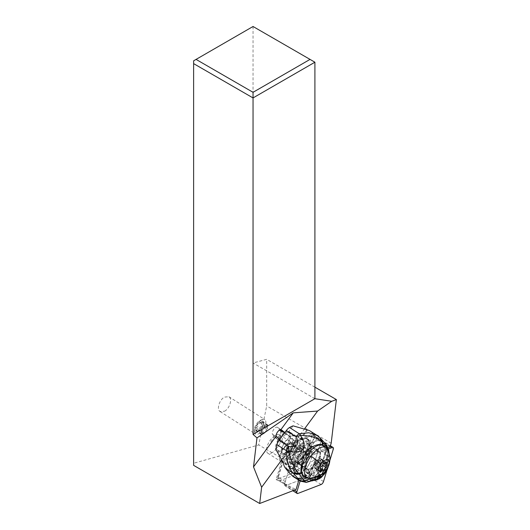 <?xml version="1.0" encoding="UTF-8"?>
<svg xmlns="http://www.w3.org/2000/svg" width="530" height="530" viewBox="0 0 530 530"><rect width="100%" height="100%" fill="white"/><g stroke="black" fill="none" stroke-linecap="round" stroke-linejoin="round"><path stroke-width="0.4" stroke-dasharray="2.65 1.99" d="M306.685 459.384L300.146 481.028L306.685 459.384A2.756 1.252 -57.6 0 1 307.672 457.549A2.756 1.252 -57.6 0 1 309.063 456.409L328.415 448.97L309.063 456.409A2.756 1.252 -57.6 0 0 307.672 457.549A2.756 1.252 -57.6 0 0 306.685 459.384L294.369 451.553L284.584 483.93A2.756 1.252 122.4 0 0 284.776 485.606A2.756 1.252 122.4 0 0 285.551 485.619L308.805 476.675A2.756 1.252 122.4 0 0 310.196 475.536A2.756 1.252 122.4 0 0 311.183 473.694L320.968 441.324A2.756 1.252 122.4 0 0 320.769 439.642A2.756 1.252 122.4 0 0 320.001 439.635L296.747 448.579A2.756 1.252 122.4 0 0 295.356 449.718A2.756 1.252 122.4 0 0 294.369 451.553M329.806 460.663L326.851 470.448L329.806 460.663M309.666 477.245A8.884 4.041 122.4 0 0 310.328 477.954A8.884 4.041 122.4 0 0 317.927 473.489A8.884 4.041 122.4 0 0 320.524 463.664A8.884 4.041 122.4 0 0 319.862 462.962A8.884 4.041 122.4 0 0 312.263 467.427A8.884 4.041 122.4 0 0 309.666 477.245M308.202 455.833A8.884 4.041 -57.6 0 1 305.605 465.658A8.884 4.041 -57.6 0 1 298.006 470.123A8.884 4.041 -57.6 0 1 297.343 469.414A8.884 4.041 -57.6 0 1 299.94 459.596A8.884 4.041 -57.6 0 1 307.546 455.124A8.884 4.041 -57.6 0 1 308.202 455.833M253.042 26.5L253.042 362.984L266.683 359.327L266.683 405.947L258.7 444.948L193.622 463.266L193.622 60.811L253.042 26.5L314.906 62.215M224.568 411.207C229.715 408.504 232.644 398.732 228.9 396.738L224.455 397.096C219.307 399.799 216.379 409.571 220.122 411.565L224.568 411.207M193.622 463.266L193.622 465.353M281.523 460.166L291.242 446.929L288.009 445.863L279.84 439.383M279.86 430.214L280.416 430.89A4.306 1.961 -57.6 0 1 279.973 434.626A4.306 1.961 -57.6 0 1 276.786 437.972A4.306 1.961 -57.6 0 1 275.58 437.966A4.306 1.961 -57.6 0 1 275.361 437.767L272.559 434.375A4.306 1.961 -57.6 0 1 273.003 430.632A4.306 1.961 -57.6 0 1 276.19 427.286A4.306 1.961 -57.6 0 1 277.395 427.299A4.306 1.961 -57.6 0 1 277.614 427.491L279.648 429.956M284.895 432.5L292.375 438.489L294.832 442.04L304.558 428.803M291.242 446.929A4.306 1.961 122.4 0 0 294.832 442.04M328.024 447.797L313.329 453.448A8.612 3.922 122.4 0 0 312.356 451.812A8.612 3.922 122.4 0 0 308.513 452.554A8.612 3.922 122.4 0 0 302.902 459.947A8.612 3.922 122.4 0 0 303.054 466.307L298.847 480.207M303.379 456.231A14.641 6.665 122.4 0 0 306.519 438.946A14.641 6.665 122.4 0 0 293.951 446.373A14.641 6.665 122.4 0 0 290.811 463.651A14.641 6.665 122.4 0 0 303.379 456.231M314.906 398.699L253.042 362.984M314.906 387.172L266.683 359.327M331.184 443.186L266.683 405.947M301.643 469.739L301.014 469.984A1.034 0.47 122.4 0 0 301.908 468.865L301.643 469.739L258.7 444.948M330.024 447.028L312.395 434.156L294.077 441.205L295.369 442.027L290.645 443.842A4.134 1.881 122.4 0 0 287.075 448.314L286.829 447.088L278.104 475.96A3.789 1.722 122.4 0 0 277.919 477.344A3.789 1.722 122.4 0 0 279.436 478.279L301.014 469.984L301.868 472.263A2.756 1.252 122.4 0 0 304.246 469.282L301.908 468.865L312.395 434.156M330.283 446.174L313.064 435.223L311.329 435.859A1.034 0.47 122.4 0 0 311.329 435.859A1.034 0.47 122.4 0 1 311.693 436.495L314.032 436.912L304.246 469.282L311.183 473.694A2.756 1.252 -57.6 0 1 308.805 476.675L321.12 484.506M282.41 453.183A8.612 3.922 -57.6 0 1 282.165 446.856A8.612 3.922 -57.6 0 1 287.81 439.39A8.612 3.922 -57.6 0 1 291.652 438.648A8.612 3.922 -57.6 0 1 291.891 444.975A8.612 3.922 -57.6 0 1 286.253 452.441A8.612 3.922 -57.6 0 1 282.41 453.183L283.861 454.104A8.612 3.922 122.4 0 1 283.795 454.064L276.084 479.57L279.436 478.279L280.29 480.564L301.868 472.263L308.805 476.675L287.227 484.97A5.512 2.511 -57.6 0 1 285.683 484.957A5.512 2.511 -57.6 0 1 285.286 481.591L292.023 459.298L303.054 466.307M276.084 479.57L296.031 489.521M278.104 475.96L278.349 477.185A5.512 2.511 122.4 0 0 278.078 479.206A5.512 2.511 122.4 0 0 278.747 480.544A5.512 2.511 122.4 0 0 280.29 480.564L287.227 484.97M283.861 454.104A8.612 3.922 122.4 0 0 284.623 454.382A8.612 3.922 122.4 0 0 287.704 453.362A8.612 3.922 122.4 0 0 294.15 442.464A8.612 3.922 122.4 0 0 294.077 441.205M285.286 481.591L278.349 477.185L285.087 454.886L287.075 448.314L294.011 452.719A4.134 1.881 -57.6 0 1 297.582 448.254L320.001 439.635A2.756 1.252 -57.6 0 1 320.769 439.642A2.756 1.252 -57.6 0 1 320.968 441.324L333.29 449.155M323.505 481.525L311.183 473.694L320.968 441.324L314.032 436.912A2.756 1.252 122.4 0 0 313.833 435.229A2.756 1.252 122.4 0 0 313.084 435.216L288.916 444.478A2.412 1.1 122.4 0 0 286.829 447.088M283.795 454.064L292.023 459.298L294.011 452.719M311.05 459.444A13.608 6.194 122.4 0 0 308.208 450.672A13.608 6.194 122.4 0 0 294.501 465.81A13.608 6.194 122.4 0 0 294.256 472.614A13.608 6.194 122.4 0 0 302.431 472.283A13.608 6.194 122.4 0 0 311.05 459.444M313.329 453.448L295.369 442.027L313.064 435.223A2.756 1.252 122.4 0 1 313.084 435.216M295.356 472.555L294.468 470.408A11.196 5.095 122.4 0 0 306.446 458.013A11.196 5.095 122.4 0 0 306.936 453.428L309.414 453.415L309.222 454.581A11.441 5.207 122.4 0 0 306.333 451.938A11.441 5.207 122.4 0 0 298.317 457.807A11.441 5.207 122.4 0 0 294.607 470.382A11.441 5.207 122.4 0 0 296.442 471.965L295.356 472.555A12.488 5.684 122.4 0 1 293.501 470.865L294.256 472.614M309.414 453.415A12.488 5.684 122.4 0 0 306.307 450.732A12.488 5.684 122.4 0 0 297.555 457.138A12.488 5.684 122.4 0 0 293.726 464.618A12.488 5.684 122.4 0 0 293.501 470.865M294.468 470.408L281.874 461.822L282.285 461.266L295.515 469.686L296.442 471.965M302.822 454.21A13.608 6.194 -57.6 0 1 290.944 468.957A13.608 6.194 -57.6 0 1 286.273 460.577A13.608 6.194 -57.6 0 1 295.945 446.969A13.608 6.194 -57.6 0 1 303.491 449.221A13.608 6.194 -57.6 0 1 302.822 454.21M291.069 468.354A11.282 5.134 -57.6 0 1 290.241 468.023A11.282 5.134 -57.6 0 1 289.433 461.14A11.282 5.134 -57.6 0 1 292.891 454.382A11.282 5.134 -57.6 0 1 302.345 448.983A11.282 5.134 -57.6 0 1 303.644 451.229L303.657 451.348A11.196 5.095 -57.6 0 1 303.716 451.825A11.196 5.095 -57.6 0 1 303.167 455.926A11.196 5.095 -57.6 0 1 293.395 468.063A11.196 5.095 -57.6 0 1 291.189 468.321M289.665 466.771A10.938 4.975 122.4 0 0 293.435 465.466A10.938 4.975 122.4 0 0 301.603 450.52L301.895 450.122A11.282 5.134 122.4 0 0 300.596 447.87A11.282 5.134 122.4 0 0 297.323 447.883A10.938 4.975 122.4 0 0 295.409 448.897A10.938 4.975 122.4 0 0 287.73 459.881A11.282 5.134 122.4 0 0 288.492 466.91A11.282 5.134 122.4 0 0 289.32 467.241M301.895 450.122L303.644 451.229M297.323 447.883L289.539 442.928A11.282 5.134 122.4 0 0 283.358 448.32A11.282 5.134 122.4 0 0 279.939 454.932A10.938 4.975 122.4 0 0 280.767 461.458A10.938 4.975 122.4 0 0 281.874 461.822M287.73 459.881L279.939 454.932M272.731 452.302A10.938 4.975 -57.6 0 1 267.855 453.243A10.938 4.975 -57.6 0 1 267.544 445.207A10.938 4.975 -57.6 0 1 274.706 435.733A10.938 4.975 -57.6 0 1 279.588 434.785A10.938 4.975 -57.6 0 1 279.893 442.822A10.938 4.975 -57.6 0 1 272.731 452.302M282.285 461.266A10.077 4.585 -57.6 0 1 281.351 460.941A10.077 4.585 -57.6 0 1 283.722 448.764A10.077 4.585 -57.6 0 1 291.235 443.61A10.077 4.585 -57.6 0 1 292.162 443.941A10.077 4.585 -57.6 0 1 293.362 446.187L293.819 445.571A10.938 4.975 122.4 0 0 292.5 443A10.938 4.975 122.4 0 0 289.539 442.928M293.362 446.187L306.592 454.608A10.077 4.585 122.4 0 0 305.399 452.355A10.077 4.585 122.4 0 0 304.015 452.004A10.077 4.585 122.4 0 0 296.952 457.178A10.077 4.585 122.4 0 0 293.686 468.255A10.077 4.585 122.4 0 0 294.587 469.355A10.077 4.585 122.4 0 0 295.515 469.686M309.222 454.581L306.592 454.608M293.819 445.571L301.603 450.52M303.657 451.348L306.936 453.428M274.706 435.733L270.731 442.113M309.712 445.922C310.679 448.592 310.07 450.593 307.877 451.938L304.856 457.171L300.358 462.167C300 464.293 298.483 465.194 295.8 464.863L292.341 464.625L291.049 463.034L292.315 463.843A14.641 6.592 122.5 0 0 292.348 463.863L293.024 463.313A14.641 6.665 -57.6 0 1 297.834 448.844A14.641 6.665 -57.6 0 1 309.414 441.006L308.069 439.933C309.533 440.94 310.083 442.934 309.712 445.922L309.739 445.843A6.89 3.1 -57.5 0 1 311.859 441.722L315.403 436.899L318.232 439.595L325.235 444.054C326.427 445.637 326.639 447.79 325.87 450.52L327.838 454.044L326.487 457.668C328.6 470.62 322.975 478.312 309.606 480.756L305.704 480.081L309.05 479.305L305.843 477.258A51.662 23.26 122.5 0 0 312.607 477.888A6.201 2.789 122.5 0 0 316.735 474.714L317.841 475.417C319.232 475.112 319.815 474.31 319.59 473.005L322.227 468.593L323.307 463.319C324.91 464.485 325.579 466.029 325.327 467.944L318.828 478.524M289.122 472.674L292.659 467.851A6.89 3.1 -57.5 0 1 295.74 464.903L295.8 464.863M300.358 462.167L302.935 460.643A5.167 2.325 122.5 0 0 306.837 455.336L307.877 451.938M291.049 463.034A14.641 6.592 -57.5 0 1 291.016 463.015A14.641 6.592 -57.5 0 1 290.288 462.365A14.641 6.592 -57.5 0 1 290.208 453.561L290.374 452.315L283.033 462.306M306.93 429.784L299.589 439.774L300.649 439.35A14.641 6.592 -57.5 0 1 306.751 438.323A14.641 6.592 -57.5 0 1 307.473 438.973A14.641 6.592 -57.5 0 1 308.036 439.913M299.589 439.774C293.348 441.417 290.281 445.598 290.374 452.315M307.685 447.386A14.641 6.592 -57.5 0 1 307.115 448.983A10.852 4.883 -57.5 0 1 298.032 461.358A14.641 6.592 -57.5 0 1 296.827 462.173C299.198 461.332 301.543 459.318 303.869 456.131L307.685 447.386L308.977 448.234L310.189 446.664L309.851 448.214L309.878 446.638A12.919 5.817 122.5 0 0 302.193 442.914A12.919 5.817 122.5 0 0 293.077 458A12.919 5.817 122.5 0 0 297.535 463.439A10.852 4.883 -57.5 0 1 297.078 463.22A10.852 4.883 -57.5 0 1 296.542 462.736L295.21 461.113A10.852 4.883 -57.5 0 1 297.9 449.162A10.852 4.883 -57.5 0 1 307.407 443.299A10.852 4.883 -57.5 0 1 307.95 443.776L309.275 445.399A10.852 4.883 -57.5 0 1 309.878 446.638M289.327 431.692A11.541 5.254 -57.6 0 1 286.849 445.313A11.541 5.254 -57.6 0 1 276.945 451.162A11.541 5.254 -57.6 0 1 279.423 437.542A11.541 5.254 -57.6 0 1 289.327 431.692L308.738 444.034A11.541 5.254 122.4 0 1 310.143 446.942C310.633 444.272 310.388 442.292 309.414 441.006L309.334 440.735A14.641 6.592 122.5 0 0 308.771 439.801A14.641 6.592 122.5 0 0 308.043 439.151A14.641 6.592 122.5 0 0 291.944 453.176A14.641 6.592 122.5 0 0 291.586 463.193A14.641 6.592 122.5 0 0 292.315 463.843L291.016 463.015M293.024 463.313C294.077 464.492 295.634 464.691 297.681 463.902L298.874 463.339L297.535 463.439M308.738 444.034A11.541 5.254 122.4 0 0 298.834 449.884A11.541 5.254 122.4 0 0 296.356 463.505A11.541 5.254 122.4 0 0 297.681 463.902L298.138 462.988L296.827 462.173M298.138 462.988A14.641 6.592 122.5 0 0 299.331 462.18L298.874 463.339M307.115 448.983L308.778 449.837L309.851 448.214M306.916 469.348A10.852 4.883 122.5 0 0 307.453 469.825A10.852 4.883 122.5 0 0 316.966 463.962A10.852 4.883 122.5 0 0 319.65 452.01L318.325 450.387A10.852 4.883 122.5 0 0 317.781 449.904A10.852 4.883 122.5 0 0 308.274 455.767A10.852 4.883 122.5 0 0 305.585 467.725L306.916 469.348L296.542 462.736M299.331 462.18L298.032 461.358M325.307 447.221A18.941 8.526 -57.5 0 1 320.584 465.088A18.941 8.526 -57.5 0 1 306.386 477.232M303.167 476.695A18.941 8.526 -57.5 0 1 303.107 476.656A18.941 8.526 -57.5 0 1 302.736 476.384M304.001 455.714A18.941 8.526 -57.5 0 1 308.977 448.956M328.149 450.891L327.686 465.784L322.823 473.813M328.289 456.33L327.076 451.03L325.572 447.393M328.633 449.963L327.931 453.832C331.098 470.136 324.208 479.544 307.248 482.061L306.386 482.406M327.076 451.03L326.937 448.645M300.272 481.114L303.339 481.346L305.704 480.081M293.66 476.901A34.443 15.509 122.5 0 0 300.497 477.795A41.333 18.61 -57.5 0 1 304.909 477.55L305.167 477.517M303.339 481.346L307.248 482.061L308.48 481.313L304.949 480.624L300.497 477.795M322.313 468.281L323.426 470.481L319.59 473.005L318.497 472.309A6.201 2.789 122.5 0 0 320.729 466.824A51.662 23.26 122.5 0 0 319.875 458.158A41.333 18.61 -57.5 0 1 319.491 456.429L320.63 456.151A41.333 18.61 -57.5 0 1 320.584 450.46L325.003 453.283L326.93 456.237C329.62 470.56 323.525 478.888 308.652 481.214L304.949 480.624M325.798 450.765L325.056 453.117L327.01 456.032C329.759 470.547 323.591 478.968 308.506 481.293M320.584 450.46A34.443 15.509 122.5 0 0 318.232 439.595M326.957 456.178L325.056 453.117M323.028 459.768L324.453 454.462L326.487 457.668L325.413 464.346L323.028 459.768C324.771 461.126 325.552 462.856 325.374 464.949L325.42 464.108C323.956 477.437 315.734 478.212 311.733 480.001L308.652 481.214L305.068 480.531M324.983 453.329L324.453 454.462M320.557 456.562L304.909 477.55L304.478 476.861A41.333 18.61 -57.5 0 1 305.843 477.258M323.035 460.139L325.413 464.466L325.36 465.473L325.413 464.406L323.035 460.067L325.42 464.499L325.314 468.189L323.485 470.395L322.373 467.877L320.729 466.824M314.555 478.848L317.099 479.113L317.841 475.417L314.555 478.848L317.046 479.16L316.768 479.756L315.244 479.478C321.154 476.477 324.526 471.773 325.367 465.36L325.387 467.367M308.937 479.279L310.587 479.975L315.052 479.471C321.167 476.47 324.612 471.667 325.374 465.062L325.407 464.366M315.171 479.478L310.819 480.041L315.317 479.478C321.154 476.483 324.499 471.813 325.36 465.473L325.36 465.519M323.307 463.319L323.035 460.173L319.875 458.158M304.478 476.861L319.491 456.429M318.497 472.309L316.735 474.714M311.507 479.69L314.177 480.432L310.819 480.041L309.189 479.345L311.507 479.69L314.257 478.934L312.607 477.888M325.374 464.949C324.645 471.627 321.173 476.47 314.966 479.478L310.686 480.008L309.116 479.325M314.78 478.749L317.099 479.113C322.147 477.848 324.261 474.973 323.426 470.481L322.227 468.593M320.252 438.038L311.819 432.533L315.403 436.899M320.915 438.721L326.712 445.485M325.552 443.935L324.234 442.762M327.838 448.194L326.765 445.538L325.235 444.054M325.87 450.52L327.838 454.044C330.985 470.196 324.161 479.511 307.36 481.995L303.505 481.286M319.988 437.959L316.96 435.368M275.825 449.341L282.053 440.854L284.053 442.689C289.738 446.578 293.951 439.469 288.419 435.315L286.843 434.335L293.07 425.855M311.819 432.533A34.443 15.509 122.5 0 0 310.11 431.003M282.053 440.854A4.306 1.941 -57.5 0 1 283.577 436.534A4.306 1.941 -57.5 0 1 286.843 434.335M278.243 431.128A4.306 1.941 122.5 0 0 275.845 437.402A4.306 1.941 122.5 0 0 276.057 437.594A4.306 1.941 122.5 0 0 279.833 435.269A4.306 1.941 122.5 0 0 280.9 430.526A4.306 1.941 122.5 0 0 280.688 430.333M308.645 472.661L307.122 473.416L310.434 475.576L310.534 476.874L313.197 475.556L308.645 472.661L314.707 464.406L318.961 467.718L319.835 464.214L318.318 464.393L316.953 462.73L317.927 462.922C314.952 462.968 309.215 470.56 309.361 474.774M309.288 474.304L308.877 473.74L309.228 475.284L309.288 474.304A8.354 3.763 122.5 0 1 311.441 468.427A8.354 3.763 122.5 0 1 312.283 467.175A8.354 3.763 122.5 0 1 317.642 462.935L318.53 462.624A8.851 3.988 -57.5 0 0 311.527 468.507A8.851 3.988 -57.5 0 0 309.228 475.284L310.534 476.874M314.707 464.406L315.211 462.405L318.318 464.393L317.781 466.559M307.122 473.416L305.585 471.541A8.612 3.876 122.5 0 1 313.674 460.537L315.211 462.405M313.674 460.537L316.953 462.73M315.748 461.855A8.612 3.876 -57.5 0 0 310.679 466.115A8.612 3.876 -57.5 0 0 307.658 472.866L310.235 475.397L311.885 474.582M307.658 472.866L305.585 471.541M286.253 445.2A10.335 4.704 122.4 0 0 288.678 432.712A10.335 4.704 122.4 0 0 280.026 437.654A10.335 4.704 122.4 0 0 277.594 450.149A10.335 4.704 122.4 0 0 286.253 445.2M291.745 448.698A10.335 4.704 -57.6 0 1 283.086 453.64A10.335 4.704 -57.6 0 1 285.518 441.152A10.335 4.704 -57.6 0 1 294.176 436.203A10.335 4.704 -57.6 0 1 291.745 448.698M307.274 458.569A10.335 4.704 122.4 0 0 309.706 446.075A10.335 4.704 122.4 0 0 301.047 451.023A10.335 4.704 122.4 0 0 298.615 463.518A10.335 4.704 122.4 0 0 307.274 458.569M316.331 464.326A10.335 4.704 -57.6 0 1 307.672 469.275A10.335 4.704 -57.6 0 1 310.103 456.781A10.335 4.704 -57.6 0 1 318.762 451.838A10.335 4.704 -57.6 0 1 316.331 464.326M303.703 475.523A17.735 8.076 122.4 0 0 318.563 467.029A17.735 8.076 122.4 0 0 322.737 445.584M327.07 448.85A17.735 8.076 -57.6 0 1 321.644 468.984A17.735 8.076 -57.6 0 1 308.493 478.067M315.058 467.937A0.782 0.358 -57.6 0 1 314.555 468.129A0.782 0.358 -57.6 0 1 314.608 467.387A2.895 1.318 122.4 0 0 314.813 464.644A2.895 1.318 122.4 0 0 314.734 464.605A0.782 0.358 -57.6 0 1 314.714 464.591A0.782 0.358 -57.6 0 1 314.899 463.644A0.782 0.358 -57.6 0 1 315.27 463.3A2.895 1.318 122.4 0 0 316.635 462.014A2.895 1.318 122.4 0 0 317.556 460.186A0.782 0.358 -57.6 0 1 317.801 459.689A0.782 0.358 -57.6 0 1 318.457 459.318A0.782 0.358 -57.6 0 1 318.537 459.424A2.895 1.318 122.4 0 0 318.828 459.835A2.895 1.318 122.4 0 0 320.696 459.099A0.782 0.358 -57.6 0 1 321.2 458.9A0.782 0.358 -57.6 0 1 321.147 459.642A2.895 1.318 122.4 0 0 320.941 462.392A2.895 1.318 122.4 0 0 321.021 462.432A0.782 0.358 -57.6 0 1 321.041 462.445A0.782 0.358 -57.6 0 1 320.855 463.392A0.782 0.358 -57.6 0 1 320.484 463.737A2.895 1.318 122.4 0 0 319.12 465.015A2.895 1.318 122.4 0 0 318.199 466.85A0.782 0.358 -57.6 0 1 317.954 467.347A0.782 0.358 -57.6 0 1 317.298 467.718A0.782 0.358 -57.6 0 1 317.218 467.612A2.895 1.318 122.4 0 0 316.927 467.202A2.895 1.318 122.4 0 0 315.058 467.937L320.213 471.21M260.939 420.297A8.612 3.922 122.4 0 0 257.567 423.675A8.612 3.922 122.4 0 0 254.506 431.99A8.612 3.922 122.4 0 0 255.546 434.09A8.612 3.922 122.4 0 0 259.389 433.348A8.612 3.922 122.4 0 0 262.761 429.962A8.612 3.922 122.4 0 0 264.788 419.555A8.612 3.922 122.4 0 0 262.443 419.502A8.612 3.922 122.4 0 0 260.939 420.297M260.945 428.512A6.89 3.134 122.4 0 0 263.417 422.105A6.89 3.134 122.4 0 0 260.694 420.144A6.89 3.134 122.4 0 0 256.792 423.483A6.89 3.134 122.4 0 0 254.34 430.135A6.89 3.134 122.4 0 0 260.945 428.512M258.209 430.088A2.895 1.318 122.4 0 0 257.918 429.684A2.895 1.318 122.4 0 0 256.05 430.413A0.782 0.358 -57.6 0 1 255.546 430.612A0.782 0.358 -57.6 0 1 255.599 429.87A2.895 1.318 122.4 0 0 255.804 427.127A2.895 1.318 122.4 0 0 255.725 427.081A0.782 0.358 -57.6 0 1 255.705 427.074A0.782 0.358 -57.6 0 1 255.891 426.127A0.782 0.358 -57.6 0 1 256.262 425.782A2.895 1.318 122.4 0 0 257.633 424.497A2.895 1.318 122.4 0 0 258.547 422.668A0.782 0.358 -57.6 0 1 258.792 422.171A0.782 0.358 -57.6 0 1 259.448 421.794A0.782 0.358 -57.6 0 1 259.528 421.906A2.895 1.318 122.4 0 0 259.826 422.317A2.895 1.318 122.4 0 0 261.688 421.582A0.782 0.358 -57.6 0 1 262.198 421.383A0.782 0.358 -57.6 0 1 262.138 422.125A2.895 1.318 122.4 0 0 261.933 424.875A2.895 1.318 122.4 0 0 262.012 424.914A0.782 0.358 -57.6 0 1 262.032 424.927A0.782 0.358 -57.6 0 1 261.853 425.875A0.782 0.358 -57.6 0 1 261.482 426.219A2.895 1.318 122.4 0 0 260.111 427.498A2.895 1.318 122.4 0 0 259.197 429.333A0.782 0.358 -57.6 0 1 258.945 429.823A0.782 0.358 -57.6 0 1 258.289 430.201A0.782 0.358 -57.6 0 1 258.209 430.088L263.907 433.712A0.782 0.358 122.4 0 0 263.986 433.818A0.782 0.358 122.4 0 0 264.642 433.447A0.782 0.358 122.4 0 0 264.887 432.95A2.895 1.318 -57.6 0 1 265.802 431.122A2.895 1.318 -57.6 0 1 267.173 429.837A0.782 0.358 122.4 0 0 267.544 429.492A0.782 0.358 122.4 0 0 267.729 428.545A2.895 1.318 -57.6 0 1 267.63 428.492A2.895 1.318 -57.6 0 1 267.835 425.749A0.782 0.358 122.4 0 0 267.889 425.007A0.782 0.358 122.4 0 0 267.385 425.206A2.895 1.318 -57.6 0 1 265.517 425.934A2.895 1.318 -57.6 0 1 265.225 425.53A0.782 0.358 122.4 0 0 265.146 425.418A0.782 0.358 122.4 0 0 264.49 425.795A0.782 0.358 122.4 0 0 264.238 426.286A2.895 1.318 -57.6 0 1 263.324 428.121A2.895 1.318 -57.6 0 1 261.952 429.399A0.782 0.358 122.4 0 0 261.581 429.744A0.782 0.358 122.4 0 0 261.403 430.691A0.782 0.358 122.4 0 0 261.423 430.704A2.895 1.318 -57.6 0 1 261.502 430.744A2.895 1.318 -57.6 0 1 261.297 433.494A0.782 0.358 122.4 0 0 261.237 434.236A0.782 0.358 122.4 0 0 261.747 434.037A2.895 1.318 -57.6 0 1 263.609 433.301A2.895 1.318 -57.6 0 1 263.907 433.712M267.729 428.545A0.782 0.358 122.4 0 0 267.71 428.538L262.012 424.914L267.729 428.545M296.747 448.579L309.063 456.409M284.584 483.93L294.375 490.157M297.873 493.45L285.551 485.619M281.165 429.75L277.614 427.491M272.559 434.375L277.528 437.535M280.416 430.89L292.375 438.489M287.32 445.372L275.361 437.767M288.916 444.478L290.645 443.842L297.582 448.254M302.935 460.643A1.722 1.153 59.4 0 1 303.975 462.829L296.78 467.089A1.722 1.153 -120.6 0 0 295.74 464.903M283.331 462.915L290.208 453.561M308.414 449.811A14.641 6.592 122.5 0 0 308.977 448.234M309.275 445.399L319.65 452.01M313.197 475.556L318.961 467.718M319.835 464.214L318.53 462.624M290.93 474.125L294.468 469.302A5.167 2.325 122.5 0 1 296.78 467.089M309.739 445.843A1.722 0.808 17 0 0 312.077 446.26A5.167 2.325 122.5 0 1 313.667 443.173L317.212 438.35M312.077 446.26L309.175 455.754A6.89 3.1 -57.5 0 1 303.975 462.829M292.659 467.851L294.468 469.302M321.392 439.224L320.431 438.429M300.649 439.35L307.519 429.989M309.175 455.754A1.722 0.808 -163 0 1 306.837 455.336M313.667 443.173L311.859 441.722M317.304 466.062L311.236 474.317M318.325 450.387L307.95 443.776M295.21 461.113L305.585 467.725M293.295 449.082A6.89 3.134 122.4 0 0 294.918 440.755A6.89 3.134 122.4 0 0 289.142 444.054A6.89 3.134 122.4 0 0 287.525 452.382A6.89 3.134 122.4 0 0 293.295 449.082M303.65 455.667A6.89 3.134 -57.6 0 1 297.88 458.96A6.89 3.134 -57.6 0 1 299.496 450.632A6.89 3.134 -57.6 0 1 305.267 447.34A6.89 3.134 -57.6 0 1 303.65 455.667M321.644 468.984A19.285 2.511 -143.7 0 0 326.122 470.342M314.608 467.387L320.299 471.011M314.734 464.605L320.385 468.195M315.27 463.3L320.961 466.917M317.556 460.186L323.247 463.803M318.537 459.424L324.015 462.909M320.696 459.099L326.394 462.723M321.147 459.642L326.228 462.875M320.484 463.737L322.671 465.128M318.199 466.85L320.676 468.421M317.218 467.612L322.909 471.23M255.599 429.87L261.297 433.494M261.747 434.037L256.05 430.413M255.725 427.081L261.423 430.704M264.887 432.95L259.197 429.333M267.173 429.837L261.482 426.219M267.835 425.749L262.138 422.125M267.385 425.206L261.688 421.582M265.225 425.53L259.528 421.906M264.238 426.286L258.547 422.668M261.952 429.399L256.262 425.782M284.776 485.606L292.851 490.74M313.833 435.229L330.402 445.763M319.862 462.962L307.546 455.124M310.328 477.954L298.006 470.123M277.395 427.299L281.894 430.161M275.58 437.966L287.976 445.843M277.919 477.344L278.078 479.206M291.652 438.648L312.356 451.812M278.747 480.544L285.683 484.957M293.395 468.063L290.944 468.957M303.716 451.825L303.491 449.221M302.345 448.983L300.596 447.87M290.241 468.023L288.492 466.91M267.855 453.243L280.767 461.458M305.399 452.355L292.162 443.941M294.587 469.355L281.351 460.941M293.686 468.255L294.607 470.382M304.015 452.004L306.333 451.938M306.307 450.732L308.208 450.672M279.588 434.785L292.5 443M290.811 463.651L292.341 464.625M309.672 440.973L306.751 438.323M307.453 469.825L297.078 463.22M328.461 466.175L329.13 453.541M325.314 468.189L322.975 475.576M320.617 456.482L305.108 477.596M306.519 438.946L308.069 439.933M287.744 434.832L284.636 432.851M284.053 442.689L276.057 437.594M310.447 475.595L309.089 473.939M317.781 449.904L307.407 443.299M276.945 451.162L296.356 463.505M283.086 453.64L277.594 450.149M294.176 436.203L288.678 432.712M291.56 448.3C294.123 443.829 295.111 441.179 294.528 440.344L305.803 447.519C305.3 447.274 303.776 448.572 301.232 451.414C298.595 456.244 297.608 458.9 298.264 459.371L286.988 452.203C287.498 452.448 289.022 451.143 291.56 448.3M307.672 469.275L298.615 463.518M318.762 451.838L309.706 446.075M314.555 468.129L320.246 471.753M314.813 464.644L320.365 468.175M314.714 464.591L320.405 468.209M318.457 459.318L324.155 462.935M318.828 459.835L323.81 462.995M321.2 458.9L326.897 462.524M321.041 462.445L326.732 466.062M317.298 467.718L322.989 471.342M316.927 467.202L320.802 469.666M220.122 411.565L255.546 434.09M260.694 420.144L262.443 419.502M254.34 430.135L254.506 431.99M228.9 396.738L264.788 419.555M255.546 430.612L261.237 434.236M255.804 427.127L261.502 430.744M257.918 429.684L263.609 433.301M258.289 430.201L263.986 433.818M261.933 424.875L267.63 428.492M262.198 421.383L267.889 425.007M259.826 422.317L265.517 425.934M259.448 421.794L265.146 425.418M255.705 427.074L261.403 430.691"/><path stroke-width="0.79" d="M296.899 491.76L300.146 481.028L296.899 491.76A2.756 1.252 -57.6 0 0 297.098 493.443A2.756 1.252 -57.6 0 0 297.873 493.45A2.756 1.252 -57.6 0 1 296.899 491.76L294.375 490.157M321.12 484.506L297.873 493.45L321.12 484.506A2.756 1.252 -57.6 0 0 322.512 483.367A2.756 1.252 -57.6 0 1 321.12 484.506M323.505 481.525A2.756 1.252 -57.6 0 1 322.512 483.367A2.756 1.252 -57.6 0 0 323.505 481.525L326.851 470.448L323.505 481.525M333.29 449.155L329.806 460.663L333.29 449.155A2.756 1.252 -57.6 0 0 333.092 447.472A2.756 1.252 -57.6 0 0 332.317 447.466A2.756 1.252 -57.6 0 1 333.29 449.155M332.317 447.466L328.415 448.97L332.317 447.466L330.283 446.174M279.84 439.383L276.156 436.117L253.519 466.923L261.628 487.249L259.687 503.5L193.622 465.353L193.622 60.811L253.042 26.5L310.037 59.4L253.042 92.306L196.054 59.4M193.622 63.62L253.042 97.931L253.042 92.306M253.519 466.923L256.977 437.899L293.242 412.857L280.913 429.631L284.895 432.5M328.024 447.797L330.024 447.028L331.184 443.186L336.378 399.567L331.72 401.296L314.906 398.699L253.042 434.414L256.977 437.899M253.042 434.414L253.042 97.931L314.906 62.215L310.037 59.4M261.628 487.249L281.523 460.166M280.913 429.631A4.306 1.961 122.4 0 0 280.072 429.757A4.306 1.961 122.4 0 0 277.243 432.467A4.306 1.961 122.4 0 0 276.156 436.117M304.558 428.803L317.602 411.048L293.242 412.857M259.687 503.5L296.031 489.521L298.847 480.207M331.72 401.296L317.602 411.048M314.906 398.699L314.906 62.215M336.378 399.567L314.906 387.172M289.122 472.674L285.537 468.308L293.143 473.151A25.413 3.312 36.3 0 1 293.309 473.323A25.413 3.312 36.3 0 1 293.766 473.793A66.701 8.692 36.3 0 1 297.886 478.451A49.668 6.473 36.3 0 1 298.953 479.835L300.272 481.114L293.66 476.901A34.443 15.509 122.5 0 1 291.95 475.377L289.122 472.674M276.925 444.67L286.651 450.864A6.89 3.1 -57.5 0 1 288.81 446.604L279.085 440.403A6.89 3.1 122.5 0 0 276.925 444.67A34.443 15.509 122.5 0 0 275.825 449.341L283.331 462.915A34.443 15.509 122.5 0 0 285.537 468.308M325.572 447.393L324.903 446.286A18.941 8.526 -57.5 0 1 325.307 447.221M306.386 477.232A18.941 8.526 -57.5 0 1 303.167 476.695M324.903 446.286L322.28 444.736C318.656 443.855 314.217 445.26 308.977 448.956L304.001 455.714C301.543 462.332 300.636 467.964 301.272 472.594L303.24 476.742M301.444 473.277L299.066 473.946L303.008 479.127L306.963 478.1L312.124 478.345L303.955 480.677C302.113 481.121 300.444 480.842 298.953 479.835L291.95 475.377M302.736 476.384L306.963 478.1M322.823 473.813L312.124 478.345M300.272 481.114L306.386 482.406L303.955 480.677L303.008 479.127L297.886 478.451M326.937 448.645L326.765 446.975L328.633 449.963L329.13 453.541M321.498 441.682L320.252 438.038L316.953 435.368L308.864 432.772L299.251 433.732A6.89 3.538 -103.3 0 1 300.437 435.435L296.065 436.746C297.502 440.443 297.847 443.087 297.091 444.69C295.601 445.896 292.838 446.532 288.81 446.604A6.89 2.16 -90.9 0 0 288.837 451.255C290.897 460.497 294.09 467.785 298.403 473.131L293.143 473.151C288.631 468.215 286.465 460.789 286.651 450.864A6.89 2.272 0.4 0 0 288.837 451.255C303.067 454.402 308.274 447.274 300.437 435.435C309.666 435.428 316.682 437.508 321.498 441.682L326.765 446.975L325.539 443.921L326.765 445.511M298.403 473.131L299.066 473.946L293.766 473.793M314.535 480.418L316.543 479.637M318.828 478.524L316.768 479.756L317.046 479.16M322.975 475.576L321.067 477.643L316.986 479.902L314.177 480.432M326.738 445.518L327.825 448.175L328.149 450.891M322.28 444.736L322.207 442.318L320.915 438.721L325.566 443.954M316.96 435.368L310.11 431.003A34.443 15.509 122.5 0 0 307.519 429.989L293.07 425.855A34.443 15.509 122.5 0 0 289.512 427.531A6.89 3.1 122.5 0 0 286.332 430.546L279.085 440.403M284.636 432.851L280.688 430.333A4.306 1.941 122.5 0 0 278.243 431.128M325.811 447.545L322.737 445.584A17.735 8.076 122.4 0 0 307.87 454.077A17.735 8.076 122.4 0 0 303.703 475.523L306.777 477.477A17.735 8.076 -57.6 0 1 310.951 456.032A17.735 8.076 -57.6 0 1 325.811 447.545A17.735 8.076 -57.6 0 1 327.07 448.85A19.285 19.285 0 0 1 326.149 470.309A19.285 2.511 -143.7 0 0 326.169 470.282A8.612 3.922 122.4 0 1 318.517 474.019A8.612 3.922 122.4 0 1 320.975 463.995A8.612 3.922 -57.6 0 1 328.627 460.259A8.612 3.922 -57.6 0 1 326.169 470.282M326.122 470.342A19.285 2.511 -143.7 0 0 326.149 470.309A19.285 19.285 0 0 1 308.493 478.067A17.735 8.076 -57.6 0 1 306.777 477.477M320.431 468.222A2.895 1.318 -57.6 0 1 320.504 468.262A2.895 1.318 -57.6 0 1 320.299 471.011A0.782 0.358 122.4 0 0 320.246 471.753A0.782 0.358 122.4 0 0 320.749 471.554A2.895 1.318 -57.6 0 1 322.618 470.825A2.895 1.318 -57.6 0 1 322.909 471.23A0.782 0.358 122.4 0 0 322.989 471.342A0.782 0.358 122.4 0 0 323.644 470.965A0.782 0.358 122.4 0 0 323.896 470.468A2.895 1.318 -57.6 0 1 324.81 468.639A2.895 1.318 -57.6 0 1 326.182 467.354A0.782 0.358 122.4 0 0 326.553 467.009A0.782 0.358 122.4 0 0 326.732 466.062A0.782 0.358 122.4 0 0 326.712 466.055A2.895 1.318 -57.6 0 1 326.639 466.009A2.895 1.318 -57.6 0 1 326.838 463.266A0.782 0.358 122.4 0 0 326.897 462.524A0.782 0.358 122.4 0 0 326.394 462.723A2.895 1.318 -57.6 0 1 324.526 463.452A2.895 1.318 -57.6 0 1 324.234 463.048A0.782 0.358 122.4 0 0 324.155 462.935A0.782 0.358 122.4 0 0 323.499 463.313A0.782 0.358 122.4 0 0 323.247 463.803A2.895 1.318 -57.6 0 1 322.333 465.638A2.895 1.318 -57.6 0 1 320.961 466.917A0.782 0.358 122.4 0 0 320.59 467.261A0.782 0.358 122.4 0 0 320.405 468.209A0.782 0.358 122.4 0 0 320.431 468.222L320.385 468.195M289.512 427.531L299.251 433.732A6.89 3.1 -57.5 0 0 296.065 436.746L286.332 430.546M282.583 430.651L281.165 429.75M321.392 439.224L322.69 442.788L322.777 444.948M301.272 472.594L298.595 473.356M320.975 463.995A19.285 2.511 -143.7 0 0 310.951 456.032M320.749 471.554L320.213 471.21M326.228 462.875L326.838 463.266M322.671 465.128L326.182 467.354M320.676 468.421L323.896 470.468M292.851 490.74L297.098 493.443M330.402 445.763L333.092 447.472M306.386 482.406L317.894 479.007L320.498 477.51L324.247 474.277L327.136 469.865L328.461 466.175M328.633 449.963L326.758 445.505M320.266 438.032L320.928 438.708M323.81 462.995L324.526 463.452M320.802 469.666L322.618 470.825"/></g></svg>
